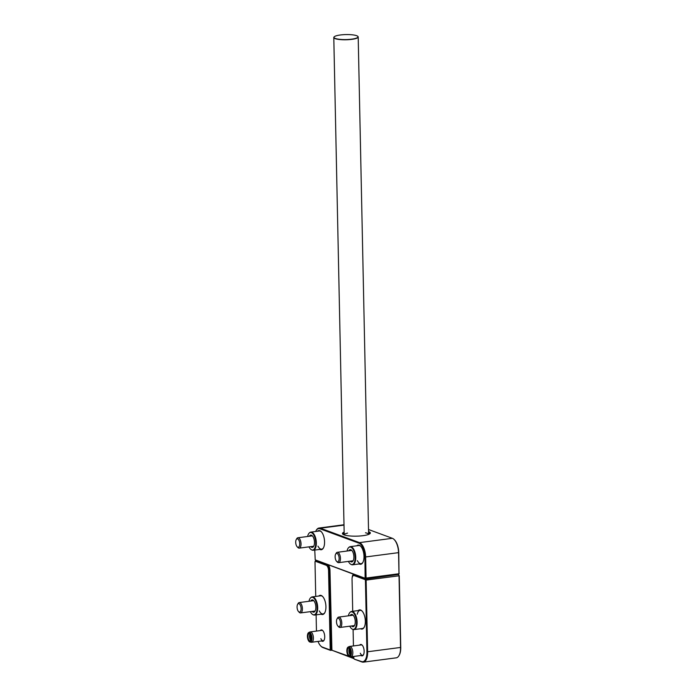 <?xml version="1.0" encoding="UTF-8"?>
<svg xmlns="http://www.w3.org/2000/svg" width="697" height="697" viewBox="0 0 697 697"><rect width="100%" height="100%" fill="white"/><g stroke="black" fill="none" stroke-linecap="round" stroke-linejoin="round"><path stroke-width="1.05" d="M356.82 545.795A9.68 4.426 82.5 0 1 360.602 546.152A9.68 4.426 82.5 0 1 363.991 556.363A9.68 4.426 82.5 0 1 362.762 562.618A9.68 4.426 82.5 0 1 359.199 563.943M360.802 546.37A9.157 4.182 -97.5 0 0 358.702 545.542L350.243 546.648A9.157 4.182 82.5 0 1 352.673 547.798A9.157 4.182 82.5 0 1 355.749 557.757A9.157 4.182 82.5 0 1 352.621 564.805A9.157 4.182 82.5 0 1 351.34 564.553A9.157 4.182 82.5 0 1 351.105 564.431M317.396 531.253A9.68 4.426 82.5 0 1 321.186 531.611A9.68 4.426 82.5 0 1 324.567 541.822A9.68 4.426 82.5 0 1 323.347 548.077A9.68 4.426 82.5 0 1 319.775 549.402M321.387 531.828A9.157 4.182 -97.5 0 0 319.287 531.001L310.827 532.116A9.157 4.182 82.5 0 1 315.297 536.925A9.157 4.182 82.5 0 1 313.206 550.264A9.157 4.182 82.5 0 1 311.925 550.011A9.157 4.182 82.5 0 1 311.69 549.889M344.152 532.116A13.949 2.893 -1.2 0 0 342.436 533.553A13.949 2.893 -1.2 0 0 344.083 534.869A13.949 2.893 -1.2 0 0 359.8 536.002A13.949 2.893 -1.2 0 0 370.325 532.97A13.949 2.893 -1.2 0 0 368.687 531.645A13.949 2.893 -1.2 0 0 368.556 531.602M353.919 658.621L331.911 650.231L353.693 657.959M354.276 574.546A5.228 2.387 -97.5 0 0 353.719 575.034M316.185 530.443A12.555 5.742 82.5 0 1 316.325 530.19A12.555 5.742 82.5 0 1 319.017 528.038A12.555 5.742 82.5 0 1 320.385 528.204L359.478 542.623A12.555 5.742 82.5 0 1 365.646 557.077L366.082 578.057L398.989 573.744L398.597 574.441L365.69 578.754L315.227 559.865L365.123 578.266L364.94 557.051A12.032 5.498 -97.5 0 0 359.025 543.198L319.94 528.779A12.032 5.498 -97.5 0 0 316.037 530.678A12.032 5.498 -97.5 0 0 315.636 531.48M394.363 539.739A12.032 5.498 82.5 0 1 394.563 539.931A12.032 5.498 82.5 0 1 398.762 552.616L398.989 573.744L398.553 552.773A12.555 5.742 -97.5 0 0 394.162 539.53A12.555 5.742 -97.5 0 0 392.376 538.311L368.513 529.511M365.376 577.813L366.082 578.057L365.69 578.754L365.123 578.266M399.198 573.378L398.597 574.441M314.756 550.064L315.227 559.865M328.444 565.014A5.75 2.631 82.5 0 1 329.977 570.503L331.911 650.231L330.526 650.379L322.885 647.565A12.555 5.742 82.5 0 1 321.108 646.346A12.555 5.742 82.5 0 1 320.908 646.136M352.168 577.691A5.75 2.631 82.5 0 1 353.475 574.25M357.369 560.667A9.157 4.182 -97.5 0 0 361.081 563.699A9.157 4.182 -97.5 0 0 362.902 562.357M317.954 546.126A9.157 4.182 -97.5 0 0 321.665 549.158A9.157 4.182 -97.5 0 0 323.486 547.816M320.245 630.585A5.75 2.631 82.5 0 1 322.711 630.558A5.75 2.631 82.5 0 1 324.724 636.622A5.75 2.631 82.5 0 1 323.992 640.343A5.75 2.631 82.5 0 1 321.605 640.952M322.911 630.776A5.228 2.387 -97.5 0 0 321.796 630.376L310.261 631.891A5.228 2.387 82.5 0 1 310.566 631.891A5.228 2.387 82.5 0 1 313.354 637.093A5.228 2.387 82.5 0 1 311.62 642.259A5.228 2.387 82.5 0 1 311.324 642.259A5.228 2.387 82.5 0 1 311.289 642.259A5.228 2.387 82.5 0 1 311.254 642.251M318.756 596.048A9.68 4.426 82.5 0 1 322.545 596.405A9.68 4.426 82.5 0 1 325.926 606.617A9.68 4.426 82.5 0 1 324.697 612.872A9.68 4.426 82.5 0 1 321.134 614.196M322.746 596.623A9.157 4.182 -97.5 0 0 320.637 595.796L312.186 596.902A9.157 4.182 82.5 0 1 314.417 597.843A9.157 4.182 82.5 0 1 317.693 607.801A9.157 4.182 82.5 0 1 314.565 615.059A9.157 4.182 82.5 0 1 313.275 614.806A9.157 4.182 82.5 0 1 313.049 614.684M316.281 560.527L326.693 564.709A5.228 2.387 82.5 0 1 329.263 570.73L330.918 649.674L331.633 649.587M318.032 641.423A12.032 5.498 -97.5 0 0 320.707 645.945A12.032 5.498 -97.5 0 0 322.415 647.112L329.951 649.892L330.204 649.438L328.557 570.704A4.705 2.152 -97.5 0 0 326.24 565.276L315.262 561.224L315 561.686L315.732 596.44M316.116 614.85L316.455 631.081M319.304 610.921A9.157 4.182 -97.5 0 0 323.016 613.952A9.157 4.182 -97.5 0 0 324.837 612.611M330.204 649.438L330.918 649.674L330.526 650.379L329.951 649.892M315.61 560.615L315.262 561.224M320.864 638.679A5.228 2.387 -97.5 0 0 323.155 640.752A5.228 2.387 -97.5 0 0 324.131 640.081M352.717 34.867A12.032 2.5 -1.2 0 0 334.229 36.793A12.032 2.5 -1.2 0 0 339.265 39.285A12.032 2.5 -1.2 0 0 352.76 39.006A12.032 2.5 -1.2 0 0 357.735 36.296A12.032 2.5 -1.2 0 0 352.717 34.867M357.814 36.383A12.206 2.535 178.8 0 1 357.909 36.462A12.206 2.535 178.8 0 1 358.197 36.993A12.206 2.535 178.8 0 1 351.741 39.363A12.206 2.535 178.8 0 1 339.169 39.485A12.206 2.535 178.8 0 1 333.793 37.499A12.206 2.535 178.8 0 1 334.055 36.958A12.206 2.535 178.8 0 1 334.151 36.871M349.772 626.194A8.852 4.043 -97.5 0 0 352.238 629.121A8.852 4.043 -97.5 0 0 355.906 626.638A8.852 4.043 -97.5 0 0 355.967 618.039A8.852 4.043 -97.5 0 0 350.042 612.358A8.852 4.043 -97.5 0 0 348.413 615.817M350.234 612.201A9.157 4.182 82.5 0 1 350.425 612.018A9.157 4.182 82.5 0 1 351.602 611.443A9.157 4.182 82.5 0 1 356.55 617.89A9.157 4.182 82.5 0 1 353.98 629.6A9.157 4.182 82.5 0 1 352.699 629.347A9.157 4.182 82.5 0 1 352.464 629.217M350.155 615.59A6.186 2.832 82.5 0 1 353.083 615.129A6.186 2.832 82.5 0 1 354.869 618.805A6.186 2.832 82.5 0 1 354.459 625.653A6.186 2.832 82.5 0 1 351.515 625.967M352.482 625.836A5.663 2.588 -97.5 0 0 353.527 626.141A5.663 2.588 -97.5 0 0 354.599 625.392M353.283 615.346A5.663 2.588 -97.5 0 0 352.055 614.902A5.663 2.588 -97.5 0 0 351.122 615.468M310.357 611.652A8.852 4.043 -97.5 0 0 311.907 613.909A8.852 4.043 -97.5 0 0 312.822 614.58A8.852 4.043 -97.5 0 0 317.048 609.073A8.852 4.043 -97.5 0 0 313.92 598.174A8.852 4.043 -97.5 0 0 310.627 597.817A8.852 4.043 -97.5 0 0 308.998 601.276M310.731 601.049A6.186 2.832 82.5 0 1 313.615 600.544A6.186 2.832 82.5 0 1 313.667 600.587A6.186 2.832 82.5 0 1 315.044 611.121A6.186 2.832 82.5 0 1 312.212 611.539A6.186 2.832 82.5 0 1 312.09 611.426M313.868 600.805A5.663 2.588 -97.5 0 0 312.639 600.361A5.663 2.588 -97.5 0 0 311.707 600.927M310.818 597.66A9.157 4.182 82.5 0 1 311.01 597.477A9.157 4.182 82.5 0 1 312.186 596.902M313.066 611.295A5.663 2.588 -97.5 0 0 314.112 611.6A5.663 2.588 -97.5 0 0 315.183 610.851M308.998 546.857A8.852 4.043 -97.5 0 0 311.463 549.785A8.852 4.043 -97.5 0 0 315.323 546.648A8.852 4.043 -97.5 0 0 314.73 537.126A8.852 4.043 -97.5 0 0 309.268 533.022A8.852 4.043 -97.5 0 0 307.638 536.49M309.459 532.865A9.157 4.182 82.5 0 1 309.651 532.682A9.157 4.182 82.5 0 1 310.827 532.116M309.372 536.254A6.186 2.832 82.5 0 1 312.308 535.793A6.186 2.832 82.5 0 1 313.772 538.363A6.186 2.832 82.5 0 1 313.685 546.326A6.186 2.832 82.5 0 1 310.731 546.631M311.707 546.5A5.663 2.588 -97.5 0 0 312.753 546.805A5.663 2.588 -97.5 0 0 313.824 546.056M312.509 536.01A5.663 2.588 -97.5 0 0 311.28 535.566A5.663 2.588 -97.5 0 0 310.348 536.132M348.413 561.399A8.852 4.043 -97.5 0 0 349.772 563.455A8.852 4.043 -97.5 0 0 350.879 564.326A8.852 4.043 -97.5 0 0 355.095 559.011A8.852 4.043 -97.5 0 0 352.168 548.121A8.852 4.043 -97.5 0 0 348.683 547.563A8.852 4.043 -97.5 0 0 347.054 551.022M348.796 550.796A6.186 2.832 82.5 0 1 351.724 550.334A6.186 2.832 82.5 0 1 351.811 550.421A6.186 2.832 82.5 0 1 353.109 560.867A6.186 2.832 82.5 0 1 350.155 561.172M351.924 550.552A5.663 2.588 -97.5 0 0 350.696 550.107A5.663 2.588 -97.5 0 0 349.763 550.674M348.875 547.406A9.157 4.182 82.5 0 1 349.066 547.223A9.157 4.182 82.5 0 1 350.243 546.648M351.122 561.041A5.663 2.588 -97.5 0 0 352.168 561.346A5.663 2.588 -97.5 0 0 353.24 560.597M300.965 610.145A4.26 1.952 82.5 0 1 298.56 611.609A4.26 1.952 82.5 0 1 297.192 605.562A4.26 1.952 82.5 0 1 297.61 604.36A4.26 1.952 82.5 0 1 300.128 604.822A4.26 1.952 82.5 0 1 300.965 610.145M297.61 604.36L298.124 603.454A5.228 2.387 82.5 0 1 299.248 602.557A5.228 2.387 82.5 0 1 301.731 605.118A5.228 2.387 82.5 0 1 302.245 610.555A5.228 2.387 82.5 0 1 300.607 612.924A5.228 2.387 82.5 0 1 299.292 612.349L298.56 611.609M339.97 625.871A4.26 1.952 82.5 0 1 337.975 626.15A4.26 1.952 82.5 0 1 337.008 618.919A4.26 1.952 82.5 0 1 337.026 618.901A4.26 1.952 82.5 0 1 339.857 619.99A4.26 1.952 82.5 0 1 339.97 625.871M337.531 618.021A5.228 2.387 82.5 0 1 337.548 617.995A5.228 2.387 82.5 0 1 338.664 617.098A5.228 2.387 82.5 0 1 341.443 620.574A5.228 2.387 82.5 0 1 341.164 626.542A5.228 2.387 82.5 0 1 340.023 627.466A5.228 2.387 82.5 0 1 338.707 626.891L337.975 626.15M336.398 561.102A4.26 1.952 82.5 0 1 335.666 554.106A4.26 1.952 82.5 0 1 337.871 554.098A4.26 1.952 82.5 0 1 339.047 559.769A4.26 1.952 82.5 0 1 336.616 561.355A4.26 1.952 82.5 0 1 336.398 561.102M335.666 554.106L336.189 553.2A5.228 2.387 82.5 0 1 337.313 552.303A5.228 2.387 82.5 0 1 338.899 553.191A5.228 2.387 82.5 0 1 340.45 558.863A5.228 2.387 82.5 0 1 338.664 562.671A5.228 2.387 82.5 0 1 337.357 562.096L336.616 561.355M296.809 538.955A4.26 1.952 82.5 0 1 299.51 542.022A4.26 1.952 82.5 0 1 298.621 547.162A4.26 1.952 82.5 0 1 297.201 546.814A4.26 1.952 82.5 0 1 296.251 539.565A4.26 1.952 82.5 0 1 296.809 538.955M296.251 539.565L296.765 538.659A5.228 2.387 82.5 0 1 297.462 537.91A5.228 2.387 82.5 0 1 297.889 537.762A5.228 2.387 82.5 0 1 300.869 542.153A5.228 2.387 82.5 0 1 299.684 547.981A5.228 2.387 82.5 0 1 299.248 548.138A5.228 2.387 82.5 0 1 297.933 547.554L297.201 546.814M359.661 645.126A5.75 2.631 82.5 0 1 362.126 645.1A5.75 2.631 82.5 0 1 364.139 651.164A5.75 2.631 82.5 0 1 363.407 654.884A5.75 2.631 82.5 0 1 361.02 655.494M362.327 645.317A5.228 2.387 -97.5 0 0 361.212 644.917L349.676 646.433A5.228 2.387 82.5 0 1 351.462 647.583A5.228 2.387 82.5 0 1 352.813 653.211A5.228 2.387 82.5 0 1 351.035 656.801A5.228 2.387 82.5 0 1 350.704 656.792L349.45 656.583A4.853 2.222 82.5 0 1 348.108 655.52A4.853 2.222 82.5 0 1 346.845 650.615A4.853 2.222 82.5 0 1 348.204 647.043A4.853 2.222 82.5 0 1 350.155 648.036A4.853 2.222 82.5 0 1 351.393 653.568A4.853 2.222 82.5 0 1 349.45 656.583M358.18 610.581A9.68 4.426 82.5 0 1 361.961 610.947A9.68 4.426 82.5 0 1 365.341 621.158A9.68 4.426 82.5 0 1 364.122 627.405A9.68 4.426 82.5 0 1 360.549 628.738M362.161 611.164A9.157 4.182 -97.5 0 0 360.061 610.337A9.157 4.182 -97.5 0 0 357.256 614.223M352.787 576.097A5.228 2.387 82.5 0 1 352.917 575.835A5.228 2.387 82.5 0 1 354.041 574.938A5.228 2.387 82.5 0 1 354.616 575.008L365.698 579.094L397.917 574.537M363.346 662.15L396.253 657.837A12.555 5.742 -97.5 0 0 398.945 655.685A12.555 5.742 -97.5 0 0 400.54 647.574L399.032 575.792L366.125 580.096L367.633 651.887A12.555 5.742 82.5 0 1 363.346 662.15A12.555 5.742 82.5 0 1 361.978 661.976L354.337 659.162L361.508 661.531A12.032 5.498 -97.5 0 0 366.927 651.852L365.428 580.279L365.15 579.634L354.163 575.583A4.705 2.152 -97.5 0 0 352.638 576.323A4.705 2.152 -97.5 0 0 352.046 579.364L352.708 611.304M353.658 656.461L353.971 658.752M353.091 629.513L353.44 645.936M399.25 575.853L398.606 574.79L399.25 575.853L400.749 647.426A12.032 5.498 82.5 0 1 399.224 655.197A12.032 5.498 82.5 0 1 399.085 655.433M365.15 579.634L365.698 579.094L366.125 580.096L365.428 580.279M353.98 629.6L362.44 628.485A9.157 4.182 -97.5 0 0 364.261 627.152M360.288 653.22A5.228 2.387 -97.5 0 0 362.571 655.293A5.228 2.387 -97.5 0 0 363.546 654.622M309.442 633.521A3.746 1.716 82.5 0 1 311.437 637.25A3.746 1.716 82.5 0 1 310.2 640.952A3.746 1.716 82.5 0 1 309.982 640.952A3.746 1.716 82.5 0 1 307.987 637.224A3.746 1.716 82.5 0 1 309.224 633.521A3.746 1.716 82.5 0 1 309.442 633.521M310.06 642.05A4.853 2.222 82.5 0 1 310.034 642.05A4.853 2.222 82.5 0 1 307.508 637.528A4.853 2.222 82.5 0 1 308.78 632.51A4.853 2.222 82.5 0 1 309.363 632.423A4.853 2.222 82.5 0 1 311.977 637.555A4.853 2.222 82.5 0 1 310.06 642.05M308.78 632.51L309.938 631.979A5.228 2.387 82.5 0 1 310.261 631.891M310.914 640.447A3.746 1.716 82.5 0 1 309.546 637.258A3.746 1.716 82.5 0 1 310.043 633.826M311.315 639.489A2.875 1.316 82.5 0 1 310.688 634.653M350.739 654.03A2.875 1.316 82.5 0 1 350.504 653.734A2.875 1.316 82.5 0 1 350.103 649.186M350.33 654.988A3.746 1.716 82.5 0 1 349.877 654.466A3.746 1.716 82.5 0 1 349.467 648.358M348.343 654.666A3.746 1.716 82.5 0 1 347.367 650.632A3.746 1.716 82.5 0 1 348.639 648.062A3.746 1.716 82.5 0 1 349.92 648.89A3.746 1.716 82.5 0 1 350.887 652.915A3.746 1.716 82.5 0 1 349.615 655.494A3.746 1.716 82.5 0 1 348.343 654.666M348.204 647.043L349.363 646.52A5.228 2.387 82.5 0 1 349.676 646.433M344.004 525.111L320.385 528.204L319.94 528.779M392.376 538.311L359.478 542.623L359.025 543.198M398.762 552.616L364.94 557.051M329.977 570.634L328.557 570.704M326.24 565.276L327.372 564.622M322.415 647.112L322.885 647.565M369.776 533.797A13.382 2.779 -1.2 0 0 368.582 532.717M344.179 533.231A13.382 2.779 -1.2 0 0 343.02 534.355M368.591 533.074A12.773 2.649 178.8 0 1 369.053 534.216M358.197 36.993L368.617 534.407A12.206 2.535 -1.2 0 0 365.481 532.787M343.769 534.747A12.773 2.649 178.8 0 1 344.187 533.588M347.559 533.1A12.206 2.535 -1.2 0 0 344.213 534.913L333.793 37.499M355.287 574.92L354.163 575.583M366.927 651.852L400.749 647.426M361.978 661.976L361.508 661.531M343.996 524.763L319.017 528.038M316.037 530.678L316.325 530.19M370.037 533.571L368.574 532.656M342.758 534.146L344.179 533.161M360.061 610.337L351.602 611.443M352.238 629.121L352.699 629.347M312.822 614.58L313.275 614.806M323.016 613.952L314.565 615.059M321.665 549.158L313.206 550.264M311.463 549.785L311.925 550.011M350.879 564.326L351.34 564.553M361.081 563.699L352.621 564.805M300.607 612.924L315.044 611.034M299.248 602.557L313.685 600.666M340.023 627.466L354.459 625.575M338.664 617.098L353.1 615.207M337.026 618.901L337.548 617.995M337.313 552.303L351.741 550.412M338.664 562.671L353.1 560.78M297.889 537.762L312.326 535.871M299.248 548.138L313.685 546.248M354.041 574.938L355 574.807M352.638 576.323L352.917 575.835M399.224 655.197L398.945 655.685M310.034 642.05L311.289 642.259M311.62 642.259L323.155 640.752M351.035 656.801L362.571 655.293"/></g></svg>
